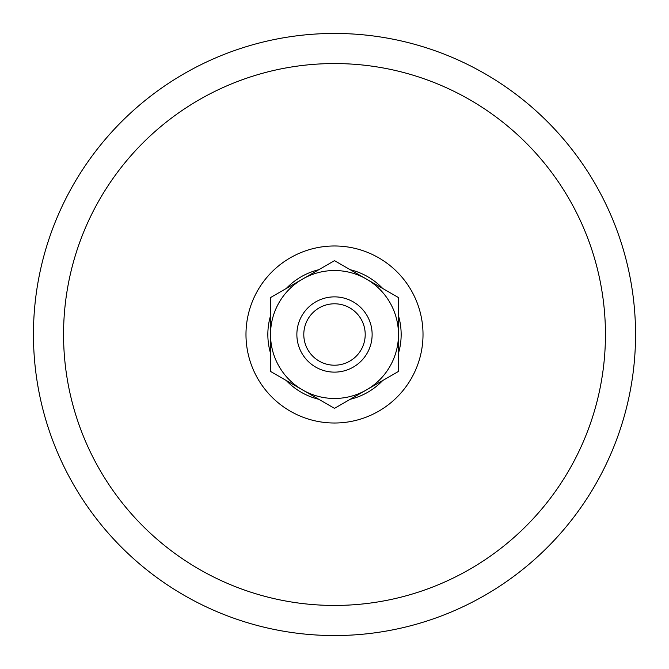 <?xml version="1.0" encoding="UTF-8"?>
<svg xmlns="http://www.w3.org/2000/svg" width="669" height="669" viewBox="0 0 669 669"><rect width="100%" height="100%" fill="white"/><g stroke="black" fill="none" stroke-linecap="round" stroke-linejoin="round"><path stroke-width="1" d="M302.513 279.098L270.527 297.563L270.527 371.437L334.5 408.366L398.473 371.437L398.473 334.5A63.973 63.973 0 0 1 302.513 389.902A63.973 63.973 0 0 1 302.513 279.098A63.973 63.973 0 0 1 366.487 279.098L334.5 260.634L302.513 279.098M398.473 297.563L398.473 334.5A63.973 63.973 0 0 0 366.487 279.098L398.473 297.563M334.5 296.869A37.631 37.631 0 0 1 367.089 353.316A37.631 37.631 0 0 1 301.911 353.316A37.631 37.631 0 0 1 334.5 296.869M334.5 303.793A30.707 30.707 0 0 1 361.093 349.854A30.707 30.707 0 0 1 307.907 349.854A30.707 30.707 0 0 1 334.5 303.793M334.5 63.555A270.945 270.945 0 0 1 569.143 469.973A270.945 270.945 0 0 1 99.857 469.973A270.945 270.945 0 0 1 334.5 63.555M334.5 33.45A301.05 301.05 0 0 1 595.218 485.025A301.05 301.05 0 0 1 73.782 485.025A301.05 301.05 0 0 1 334.5 33.45A301.05 301.05 0 0 1 595.218 485.025A301.05 301.05 0 0 1 73.782 485.025A301.05 301.05 0 0 1 334.5 33.45M350.272 269.732A66.657 66.657 0 0 1 382.701 288.456M398.473 315.776A66.657 66.657 0 0 1 398.473 353.224M382.701 380.544A66.657 66.657 0 0 1 350.272 399.268M318.728 399.268A66.657 66.657 0 0 1 286.299 380.544M270.527 353.224A66.657 66.657 0 0 1 270.527 315.776M286.299 288.456A66.657 66.657 0 0 1 318.728 269.732M334.5 245.983A88.517 88.517 0 0 1 411.159 378.754A88.517 88.517 0 0 1 257.841 378.754A88.517 88.517 0 0 1 334.5 245.983"/></g></svg>
